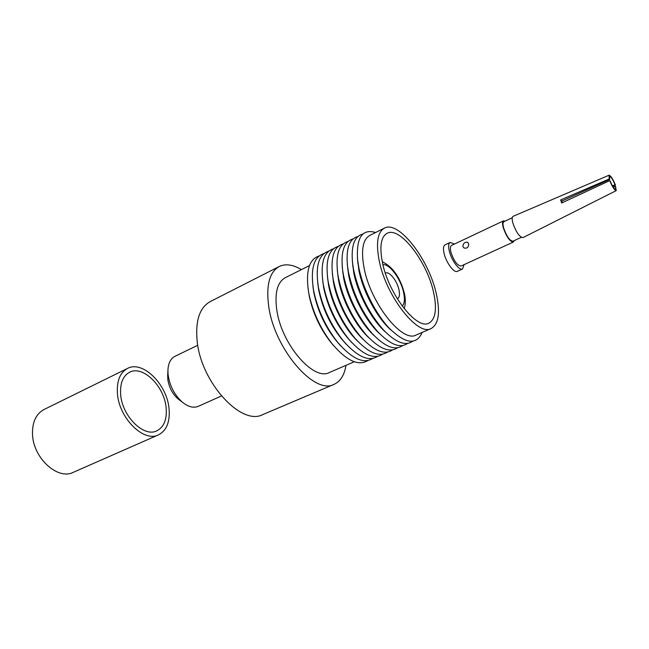<?xml version="1.0" encoding="UTF-8"?>
<svg xmlns="http://www.w3.org/2000/svg" width="649" height="649" viewBox="0 0 649 649"><rect width="100%" height="100%" fill="white"/><g stroke="black" fill="none" stroke-linecap="round" stroke-linejoin="round"><path stroke-width="0.97" d="M397.285 298.783L397.529 298.686C399.459 297.567 399.954 294.662 399.021 289.957C397.261 281.041 389.278 270.917 385.595 273.067L385.368 273.188M179.254 399.833L178.272 399.086C172.447 393.975 168.959 387.356 167.791 379.219L167.71 375.041M197.758 345.26L174.946 356.325C170.541 358.637 168.196 363.416 167.921 370.652L168.115 374.741C169.754 386.114 174.638 395.363 182.75 402.502C188.47 406.947 193.637 408.229 198.237 406.339L221.39 395.995M308.526 291.758L309.378 296.69C313.029 313.297 320.038 328.337 330.398 341.82L333.618 345.649M354.281 361.753L329.441 372.494C313.718 381.466 281.439 344.262 276.79 310.003C274.495 292.975 277.326 282.201 285.292 277.683L309.492 265.579M345.982 365.338C344.416 375.073 340.457 381.401 334.105 384.322L262.796 414.573C241.574 426.271 201.133 382.748 197.166 341.228C195.235 320.801 199.584 307.594 210.195 301.615L279.232 266.504C285.552 263.518 292.942 264.557 301.404 269.627M334.105 384.322C314.668 395.419 274.349 349.024 268.71 306.328C265.96 285.341 269.465 272.069 279.232 266.504M319.13 255.957C309.07 259.202 305.541 271.193 308.559 291.928L309.013 294.354C313.005 312.477 320.647 328.889 331.947 343.597C346.444 360.706 358.41 366.361 367.845 360.568M312.883 285.941L313.735 292.147C318.132 313.256 327.177 331.225 340.879 346.055M313.264 288.456L314.051 293.283C317.734 310.701 325.052 326.415 336.012 340.441L339.2 344.148M323.875 253.581C313.856 256.761 310.376 268.759 313.451 289.559L313.694 290.841C317.71 309.833 325.701 326.982 337.65 342.283C351.896 358.792 363.586 364.186 372.721 358.467M317.694 282.769L318.643 289.779C323.194 311.317 332.45 329.53 346.404 344.416M318.034 285.171L318.764 289.916C322.472 308.097 330.09 324.459 341.625 338.997L344.789 342.607M328.654 251.187C318.667 254.311 315.244 266.309 318.375 287.166L318.416 287.361C322.464 307.196 330.771 325.044 343.353 340.912C357.348 356.853 368.77 361.996 377.629 356.35M322.853 281.901L323.664 287.353C327.502 306.044 335.363 322.764 347.247 337.512L350.387 341.025M333.448 248.786C323.664 251.763 320.241 263.47 323.178 283.905L323.332 284.765C327.526 305.16 336.101 323.397 349.057 339.484C362.807 354.881 373.978 359.797 382.553 354.224M327.421 276.442L328.532 285C332.053 304.779 344.432 328.662 357.502 341.041M327.704 278.648L328.621 284.96C332.613 304.089 340.701 321.101 352.878 335.971L356.001 339.411M338.275 246.369C328.71 249.192 325.279 260.565 327.988 280.482L328.313 282.347C332.677 303.229 341.496 321.774 354.776 338.007C368.283 352.894 379.194 357.591 387.51 352.083M332.329 273.286L333.513 282.591C337.139 302.677 349.852 326.999 363.083 339.313M332.588 275.395L333.61 282.55C337.764 302.118 346.063 319.405 358.524 334.397L361.631 337.756M343.134 243.935C333.781 246.612 330.349 257.661 332.832 277.074L333.326 279.922C337.861 301.274 346.923 320.127 360.503 336.49C373.767 350.89 384.435 355.368 392.499 349.933M337.277 270.138L338.535 280.165C342.258 300.568 355.303 325.319 368.673 337.553M337.512 272.158L338.624 280.125C342.94 300.122 351.458 317.677 364.178 332.783L367.277 336.068M348.018 241.493C338.867 244.024 335.444 254.757 337.723 273.691L338.364 277.48C343.078 299.294 352.366 318.448 366.239 334.925C379.267 348.862 389.692 353.137 397.512 347.767M342.25 266.99L343.581 277.731C347.41 298.435 360.779 323.624 374.286 335.768M342.469 268.929L343.67 277.683C348.148 298.11 356.869 315.925 369.849 331.128L372.94 334.357M352.926 239.035C343.978 241.428 340.555 251.853 342.648 270.317L343.435 275.022C348.318 297.299 357.842 316.736 371.991 333.326C384.776 346.809 394.965 350.898 402.55 345.593M347.264 263.843L348.651 275.273C352.585 296.285 366.287 321.904 379.916 333.959M347.458 265.709L348.748 275.233C353.381 296.074 362.312 314.14 375.536 329.441L378.61 332.613M357.859 236.561C349.113 238.824 345.698 248.956 347.613 266.958L348.537 272.548C353.6 295.287 363.343 315 377.759 331.688C390.309 344.741 400.263 348.643 407.621 343.402M352.31 260.703L353.762 272.807C357.802 294.119 371.828 320.168 385.571 332.118M352.48 262.496L353.851 272.767C358.654 294.021 367.78 312.339 381.239 327.721L384.313 330.836M362.823 234.078C354.273 236.212 350.866 246.052 352.618 263.616L353.664 270.057C358.913 293.251 368.867 313.24 383.535 330.008C395.849 342.648 405.576 346.379 412.715 341.204M357.38 257.564L358.897 270.325C363.042 291.936 377.394 318.416 391.242 330.26M357.542 259.284L358.986 270.284C363.951 291.945 373.28 310.506 386.958 325.968L390.025 329.027M375.625 232.504C362.037 228.505 356.05 237.761 357.656 260.273L358.824 267.558C362.905 288.545 375.771 314.1 389.335 328.305C405.536 344.019 416.48 345.39 422.15 332.418M384.386 228.124L369.784 235.433C362.783 239.489 360.876 250.287 364.057 267.834C370.498 303.164 402.445 343.264 416.155 335.006L431.147 328.532C438.7 324.102 440.42 312.526 436.315 293.794C428.932 259.462 398.608 219.954 384.386 228.124C377.572 232.099 375.828 242.896 379.178 260.525C385.936 296.033 417.802 336.644 431.147 328.532M382.415 262.415C388.5 294.127 416.934 330.398 428.9 323.137C435.617 319.203 437.158 308.875 433.524 292.164C426.945 261.393 399.743 226.014 387.072 233.316C380.939 236.885 379.389 246.588 382.415 262.415M323.567 287.402C328.289 309.354 337.748 327.802 351.945 342.745M166.144 407.913C167.077 419.416 163.97 427.058 156.839 430.822C143.875 437.775 121.874 416.009 120.633 394.203C120 383.178 122.977 375.868 129.565 372.266C142.934 364.933 164.489 386.455 166.144 407.913M117.412 393.229C116.715 380.768 120.089 372.494 127.52 368.413C142.731 360.065 167.15 384.476 169.056 408.789C170.143 421.882 166.615 430.579 158.47 434.862C143.794 442.723 118.783 418.005 117.412 393.229M158.47 434.862L73.288 472.318C57.68 480.487 32.856 457.732 32.491 433.921C32.304 421.931 36.149 413.794 44.043 409.511L127.52 368.413M462.859 246.442L463.978 247.959C467.15 248.697 468.708 247.293 468.635 243.732L467.702 242.353C464.871 241.826 463.256 243.197 462.859 246.442M615.56 186.368L616.226 190.628C614.465 190.189 612.315 186.855 609.752 180.609L610.214 181.063C612.388 186.328 614.222 189.151 615.698 189.532L615.56 186.368L613.386 187.415M609.752 180.609L561.62 203.032L560.679 199.924L609.216 178.978L609.046 175.206C610.814 175.725 612.964 179.051 615.471 185.2L615.025 184.754C612.859 179.505 611.034 176.698 609.541 176.309L609.671 179.432L561.937 201.028L562.367 202.683M616.226 190.628L522.98 237.615C519.516 237.128 516.133 232.253 512.848 222.996C511.858 219.216 511.931 216.993 513.075 216.336L609.046 175.206M615.471 185.2L612.778 186.45M521.342 237.347L512.937 241.209C509.676 240.722 506.569 236.268 503.608 227.84C502.724 224.4 502.805 222.364 503.859 221.715L512.223 217.764M464.059 264.662L462.518 268.986C459.33 270.941 451.355 260.184 449.27 251.001C448.199 246.279 448.491 243.424 450.155 242.434L454.454 244.04M462.518 268.986L457.35 271.347C454.13 273.318 446.139 262.61 444.086 253.443C443.032 248.721 443.34 245.866 445.019 244.868L450.155 242.434M514.178 240.641L513.318 242.053C509.781 241.517 506.407 236.674 503.194 227.523C502.237 223.8 502.326 221.585 503.462 220.879L505.092 221.131M513.318 242.053L461.155 265.993C457.302 265.668 453.878 261.02 450.885 252.063C450.049 248.389 450.276 246.174 451.566 245.403L503.462 220.879M609.671 179.432L609.216 178.978M612.453 185.898L615.025 184.754M561.937 201.028L560.679 199.924M402.242 306.141C404.538 303.716 404.992 299.181 403.613 292.521C400.904 279.062 389.4 263.421 382.926 264.662M382.269 261.725C392.823 266.893 400.206 277.464 404.416 293.421M404.067 308.526C404.627 307.723 406.306 302.41 404.441 293.526M167.653 376.282L167.921 370.652M323.518 286.566L323.178 283.905M328.321 283.24L327.988 280.482M333.156 279.938L332.832 277.074M338.04 276.644L337.723 273.691M342.948 273.367L342.648 270.317M347.905 270.106L347.613 266.958M352.894 266.844L352.618 263.616M357.915 263.599L357.656 260.273M386.958 325.968L389.335 328.305M381.239 327.721L383.535 330.008M375.536 329.441L377.759 331.688M369.849 331.128L371.991 333.326M364.178 332.783L366.239 334.925M358.524 334.397L360.503 336.49M352.878 335.971L354.776 338.007M347.247 337.512L349.057 339.484M341.625 338.997L343.353 340.912M318.764 289.916L318.416 287.361M336.012 340.441L337.65 342.283M314.051 293.283L313.694 290.841M330.398 341.82L331.947 343.597M309.378 296.69L309.013 294.354M178.272 399.086L182.75 402.502"/></g></svg>
